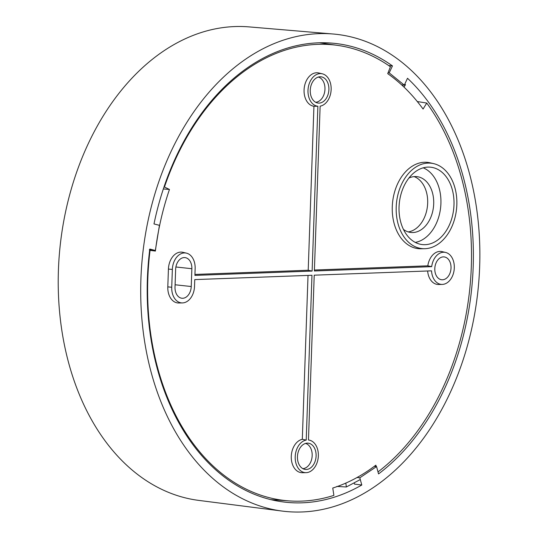 <?xml version="1.0" encoding="UTF-8"?>
<svg xmlns="http://www.w3.org/2000/svg" width="538" height="538" viewBox="0 0 538 538"><rect width="100%" height="100%" fill="white"/><g stroke="black" fill="none" stroke-linecap="round" stroke-linejoin="round"><path stroke-width="0.81" d="M308.745 468.941A13.208 9.28 -83.9 0 1 304.589 469.311A13.208 9.28 -83.9 0 1 297.649 460.051A13.208 9.28 -83.9 0 1 304.811 443.682A13.208 9.28 -83.9 0 1 307.366 443.137A13.208 9.28 -83.9 0 1 316.088 454.341A13.208 9.28 -83.9 0 1 308.745 468.941M302.847 468.638A12.764 8.971 96.1 0 0 305.066 468.127A12.764 8.971 96.1 0 0 312.181 455.296A12.764 8.971 96.1 0 0 305.523 443.426M321.542 102.57A13.208 9.28 -83.9 0 1 317.386 102.94A13.208 9.28 -83.9 0 1 310.446 93.679A13.208 9.28 -83.9 0 1 317.602 77.311A13.208 9.28 -83.9 0 1 320.164 76.773A13.208 9.28 -83.9 0 1 328.879 87.97A13.208 9.28 -83.9 0 1 321.542 102.57M315.645 102.274A12.764 8.971 96.1 0 0 317.864 101.756A12.764 8.971 96.1 0 0 324.979 88.925A12.764 8.971 96.1 0 0 318.321 77.055M150.062 250.325L155.388 251.078L150.062 250.325A229.107 161.023 96.1 0 0 151.265 337.629A229.107 161.023 96.1 0 0 289.525 500.932A229.107 161.023 96.1 0 0 333.896 495.377L332.753 488.04A221.448 155.643 96.1 0 0 375.833 465.182L376.304 466.554M289.525 500.932L273.223 499.802A229.706 161.447 -83.9 0 1 270.789 499.614M396.849 218.058A42.946 30.182 96.1 0 0 424.596 248.711A42.946 30.182 96.1 0 0 432.922 246.949A42.946 30.182 96.1 0 0 456.87 203.176A42.946 30.182 96.1 0 0 433.628 163.626A42.946 30.182 96.1 0 0 420.117 164.836A42.946 30.182 96.1 0 0 396.849 218.058M433.628 163.626L430.091 162.806A43.39 30.498 96.1 0 0 416.439 164.023A43.39 30.498 96.1 0 0 392.928 217.796A43.39 30.498 96.1 0 0 420.965 248.771L424.596 248.711M171.972 291.401A16.147 11.345 96.1 0 0 182.402 302.921A16.147 11.345 96.1 0 0 194.527 286.404L194.763 279.599L311.973 275.268L306.216 440.084A16.396 11.527 96.1 0 0 295.449 460.952A16.396 11.527 96.1 0 0 306.041 472.66A16.396 11.527 96.1 0 0 318.106 451.664A16.396 11.527 96.1 0 0 309.491 440.171A16.396 11.527 96.1 0 0 308.469 439.997L314.226 275.18L431.537 270.843A16.147 11.345 96.1 0 0 431.752 272.901A16.147 11.345 96.1 0 0 442.189 284.42A16.147 11.345 96.1 0 0 454.065 263.755A16.147 11.345 96.1 0 0 445.585 252.436A16.147 11.345 96.1 0 0 431.684 266.646L314.374 270.984L320.13 106.168A16.396 11.527 96.1 0 0 330.904 85.293A16.396 11.527 96.1 0 0 322.289 73.8A16.396 11.527 96.1 0 0 308.24 94.58A16.396 11.527 96.1 0 0 317.877 106.248L312.121 271.065L194.911 275.402L195.146 268.596A16.147 11.345 96.1 0 0 186.424 253.129A16.147 11.345 96.1 0 0 172.355 269.437L171.73 287.252A16.147 11.345 96.1 0 0 171.972 291.401M186.424 253.129L182.886 252.309A16.591 11.661 96.1 0 0 168.428 269.067L167.802 286.875A16.591 11.661 96.1 0 0 168.051 291.145A16.591 11.661 96.1 0 0 178.771 302.988L182.402 302.921M431.684 266.646L427.811 265.826A16.591 11.661 -83.9 0 1 442.048 251.616L445.585 252.436M442.189 284.42L438.557 284.488A16.591 11.661 -83.9 0 1 427.838 272.638A16.591 11.661 -83.9 0 1 427.643 270.991M308.032 275.409L302.309 439.311A16.846 11.843 96.1 0 0 291.529 460.696A16.846 11.843 96.1 0 0 302.41 472.72L306.041 472.66M322.289 73.8L318.752 72.973A16.846 11.843 96.1 0 0 304.32 94.325A16.846 11.843 96.1 0 0 313.936 106.275L317.877 106.248M313.936 106.275L308.207 270.251L312.121 271.065M302.309 439.311L306.216 440.084M308.207 270.251L194.944 274.441M427.811 265.826L314.407 270.022M444.623 279.309A11.486 8.07 -83.9 0 1 441.832 279.76A11.486 8.07 -83.9 0 1 434.798 269.646A11.486 8.07 -83.9 0 1 441.194 257.346A11.486 8.07 -83.9 0 1 444.26 256.922A11.486 8.07 -83.9 0 1 451.026 267.204A11.486 8.07 -83.9 0 1 444.623 279.309M403.453 229.41A28.077 19.731 96.1 0 0 411.254 232.503A28.077 19.731 96.1 0 0 418.066 231.394A28.077 19.731 96.1 0 0 433.722 201.811A28.077 19.731 96.1 0 0 417.185 176.672A28.077 19.731 96.1 0 0 409.694 177.708A28.077 19.731 96.1 0 0 408.9 178.058M408.214 231.905A28.225 19.839 96.1 0 0 411.953 230.889A28.225 19.839 96.1 0 0 427.663 203.337A28.225 19.839 96.1 0 0 414.085 176.612M432.317 243.095A38.911 27.344 -83.9 0 1 421.476 244.46A38.911 27.344 -83.9 0 1 399.021 209.363A38.911 27.344 -83.9 0 1 420.716 168.69A38.911 27.344 -83.9 0 1 429.687 167.123A38.911 27.344 -83.9 0 1 453.991 201.091A38.911 27.344 -83.9 0 1 432.317 243.095M415.309 242.416A38.285 26.907 96.1 0 0 419.586 241.159A38.285 26.907 96.1 0 0 440.878 204.346A38.285 26.907 96.1 0 0 423.231 167.829M377.494 470.024L377.985 471.833M336.849 486.433L346.378 486.971L345.806 483.097M346.378 486.971L360.292 479.553M404.832 84.029L405.464 84.728L404.018 87.109M155.388 251.078A221.448 155.643 96.1 0 1 169.457 189.457L164.46 187.029A229.107 161.023 96.1 0 1 337.891 45.427A229.107 161.023 96.1 0 1 390.42 66.759L387.716 73.645A221.448 155.643 96.1 0 1 423.07 109.046L426.755 103.054L417.3 101.547M319.296 42.784A229.706 161.447 -83.9 0 1 321.717 43.107L337.891 45.427M164.46 187.029L163.989 186.989M378.12 471.839A229.107 161.023 96.1 0 0 426.755 103.054M149.746 250.271L149.779 249.894M169.457 189.457L163.33 188.959M191.239 286.525A11.486 8.07 -83.9 0 1 182.052 298.26A11.486 8.07 -83.9 0 1 175.018 287.131L175.644 269.316A11.486 8.07 -83.9 0 1 185.099 257.615A11.486 8.07 -83.9 0 1 191.858 268.718L191.239 286.525L175.099 284.77M149.282 249.84L155.341 250.486L159.443 225.335L153.989 223.936A230.728 162.167 -83.9 0 1 275.886 52.213A230.728 162.167 -83.9 0 1 332.222 43.148A230.728 162.167 -83.9 0 1 392.458 65.905L388.718 65.582M401.624 84.863L404.314 85.145L407.495 78.272A230.728 162.167 -83.9 0 1 378.55 473.917L376.56 466.58L359.814 477.805L361.792 485.02A230.728 162.167 -83.9 0 1 344.683 493.42A230.728 162.167 -83.9 0 1 283.499 501.974A230.728 162.167 -83.9 0 1 149.806 249.04L155.341 250.486M354.212 483.01L354.515 484.113L361.792 485.02M357.044 477.509L359.814 477.805M374.273 466.359L376.56 466.58M404.314 85.145L389.203 72.872L392.458 65.905M388.073 72.744L389.203 72.872M274.514 43.43A239.921 168.623 -83.9 0 1 333.096 34.002A239.921 168.623 -83.9 0 1 479.741 245.536A239.921 168.623 -83.9 0 1 346.055 502.203A239.921 168.623 -83.9 0 1 282.43 511.1A239.921 168.623 -83.9 0 1 140.748 296.519A239.921 168.623 -83.9 0 1 274.514 43.43M282.43 511.1L198.878 500.414A238.119 167.352 -83.9 0 1 58.259 287.447A238.119 167.352 -83.9 0 1 191.017 36.261A238.119 167.352 -83.9 0 1 249.155 26.9L333.096 34.002M168.428 269.067L172.355 269.437M167.802 286.875L171.73 287.252M191.858 268.718L175.892 266.983M309.491 440.171L308.476 439.929"/></g></svg>
